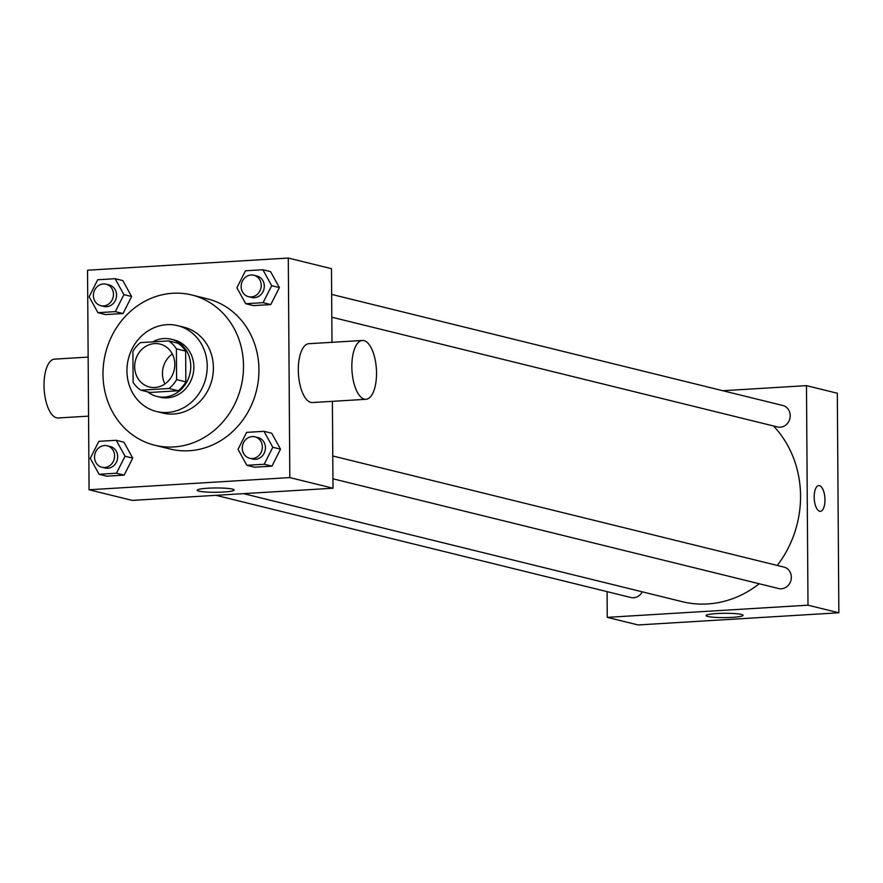<?xml version="1.0" encoding="UTF-8"?>
<svg xmlns="http://www.w3.org/2000/svg" width="883" height="883" viewBox="0 0 883 883"><rect width="100%" height="100%" fill="white"/><g stroke="black" fill="none" stroke-linecap="round" stroke-linejoin="round"><path stroke-width="1.32" d="M164.944 383.939A22.108 19.945 103.8 0 1 162.439 373.597A22.108 19.945 103.8 0 1 172.317 353.995M134.669 366.765A22.108 19.945 103.8 0 1 160.033 344.083A22.108 19.945 103.8 0 1 174.117 370.319A22.108 19.945 103.8 0 1 149.459 387.008A22.108 19.945 103.8 0 1 134.669 366.765M140.827 390.187L168.995 388.476A28.532 25.739 103.8 0 0 176.6 379.635L176.39 348.829A28.532 25.739 103.8 0 0 168.664 340.915L140.496 342.615A28.532 25.739 103.8 0 0 132.892 351.467L133.112 382.273A28.532 25.739 103.8 0 0 140.827 390.187L150.088 392.46L178.256 390.761L168.995 388.476M178.256 390.761A28.532 25.739 103.8 0 0 185.86 381.909L185.64 351.103A28.532 25.739 103.8 0 0 177.924 343.189L168.664 340.915M147.649 391.864A29.47 26.589 -76.2 0 0 156.953 396.445A29.47 26.589 -76.2 0 0 189.823 374.182A29.47 26.589 -76.2 0 0 171.048 339.204A29.47 26.589 -76.2 0 0 163.797 338.553A29.47 26.589 -76.2 0 0 152.693 341.876M171.048 339.204L174.139 339.966A29.47 26.589 103.8 0 1 192.913 374.944A29.47 26.589 103.8 0 1 160.044 397.207L156.953 396.445M185.64 351.103L176.39 348.829M185.86 381.909L176.6 379.635M166.777 324.679A44.216 39.89 -76.2 0 0 127.273 364.999A44.216 39.89 -76.2 0 0 156.512 411.511A44.216 39.89 -76.2 0 0 205.816 378.123A44.216 39.89 -76.2 0 0 177.66 325.661A44.216 39.89 -76.2 0 0 166.777 324.679M156.512 411.511L162.682 413.034A44.216 39.89 -76.2 0 0 211.986 379.646A44.216 39.89 -76.2 0 0 183.83 327.174L177.66 325.661M172.715 293.266A77.373 69.812 -76.2 0 0 103.576 363.829A77.373 69.812 -76.2 0 0 154.757 445.231A77.373 69.812 -76.2 0 0 241.037 386.798A77.373 69.812 -76.2 0 0 191.754 294.977A77.373 69.812 -76.2 0 0 172.715 293.266M191.754 294.977L207.174 298.774A77.373 69.812 103.8 0 1 256.467 390.595A77.373 69.812 103.8 0 1 170.176 449.028L154.757 445.231M245.706 303.719L253.41 305.617L270.794 304.569L279.37 287.571L270.562 271.633L262.858 269.734L245.474 270.794L236.898 287.781L245.706 303.719L263.09 302.67L271.666 285.673L262.858 269.734M246.832 465.308L254.536 467.206L271.931 466.147L280.507 449.16L271.699 433.222L263.984 431.323L246.6 432.372L238.024 449.37L246.832 465.308L264.216 464.248L272.792 447.262L263.984 431.323M289.823 477.582L288.288 258.046L87.538 270.22L89.073 489.767L289.823 477.582L333.001 488.222L332.394 401.335M97.947 312.692L105.662 314.591L123.046 313.531L131.622 296.533L122.814 280.595L115.099 278.697L97.715 279.756L89.139 296.754L97.947 312.692L115.331 311.633L123.907 294.635L115.099 278.697M99.073 474.27L106.788 476.169L124.172 475.109L132.748 458.122L123.94 442.184L116.236 440.286L98.852 441.334L90.265 458.332L99.073 474.27L116.457 473.211L125.044 456.224L116.236 440.286M331.986 342.306L331.467 268.675L288.288 258.046M89.073 489.767L132.251 500.396L333.001 488.222M198.874 491.147A18.477 2.152 -0.4 0 1 197.185 490.253A18.477 2.152 -0.4 0 1 215.651 487.968A18.477 2.152 -0.4 0 1 234.138 489.999A18.477 2.152 -0.4 0 1 219.624 492.206A18.477 2.152 -0.4 0 1 198.874 491.147M365.959 399.304L312.427 402.549A29.47 12.23 -93.5 0 1 298.311 370.087A29.47 12.23 -93.5 0 1 308.862 343.708L362.394 340.463A29.47 12.23 -93.5 0 1 376.39 369.138A29.47 12.23 -93.5 0 1 365.959 399.304A29.47 12.23 -93.5 0 1 351.842 366.842A29.47 12.23 -93.5 0 1 362.394 340.463M88.145 357.096L54.569 359.138A29.47 12.23 86.5 0 0 44.15 389.293A29.47 12.23 86.5 0 0 58.146 417.979L88.554 416.136M773.497 425.97A103.156 93.079 103.8 0 1 777.272 565.44M759.225 583.751A103.156 93.079 103.8 0 1 682.195 601.665L243.509 493.641M215.927 495.319L630.904 597.504A11.049 9.978 -76.2 0 0 642.239 591.831M331.644 294.403L782.824 405.496A11.049 9.978 103.8 0 1 789.855 418.619A11.049 9.978 103.8 0 1 777.537 426.964L331.809 317.207M332.781 455.981L783.949 567.085A11.049 9.978 103.8 0 1 790.991 580.197A11.049 9.978 103.8 0 1 778.663 588.542L332.935 478.785M607.074 591.643L607.25 617.36L808 605.186L806.477 385.639L722.802 390.716M607.25 617.36L638.1 624.954L838.85 612.78L837.316 393.233L806.477 385.639M838.85 612.78L808 605.186M707.813 616.466A18.477 2.152 -0.4 0 1 706.113 615.583A18.477 2.152 -0.4 0 1 724.579 613.299A18.477 2.152 -0.4 0 1 743.078 615.319A18.477 2.152 -0.4 0 1 728.563 617.526A18.477 2.152 -0.4 0 1 707.813 616.466M814.181 497.118A12.892 5.353 -93.5 0 1 818.795 485.584A12.892 5.353 -93.5 0 1 824.921 498.122A12.892 5.353 -93.5 0 1 820.362 511.323A12.892 5.353 -93.5 0 1 814.181 497.118M818.795 485.584A12.892 5.353 -93.5 0 1 824.91 498.122A12.892 5.353 -93.5 0 1 820.351 511.323M107.207 445.783L110.298 446.544A11.049 9.978 103.8 0 1 117.34 459.657A11.049 9.978 103.8 0 1 105.011 468.012L101.931 467.25A11.049 9.978 103.8 0 1 94.536 457.129A11.049 9.978 103.8 0 1 107.207 445.783A11.049 9.978 103.8 0 1 114.249 458.906A11.049 9.978 103.8 0 1 101.931 467.25M106.788 476.169L124.172 475.109L132.748 458.122L125.044 456.224M132.748 458.122L123.94 442.184M124.172 475.109L116.457 473.211M254.966 436.82L258.046 437.582A11.049 9.978 103.8 0 1 265.088 450.694A11.049 9.978 103.8 0 1 252.759 459.05L249.679 458.288A11.049 9.978 103.8 0 1 242.284 448.167A11.049 9.978 103.8 0 1 254.966 436.82A11.049 9.978 103.8 0 1 262.008 449.933A11.049 9.978 103.8 0 1 249.679 458.288M254.536 467.206L271.931 466.147L280.507 449.16L272.792 447.262M280.507 449.16L271.699 433.222M271.931 466.147L264.216 464.248M106.081 284.205L109.172 284.966A11.049 9.978 103.8 0 1 116.214 298.079A11.049 9.978 103.8 0 1 103.885 306.423L100.794 305.673A11.049 9.978 103.8 0 1 93.399 295.54A11.049 9.978 103.8 0 1 106.081 284.205A11.049 9.978 103.8 0 1 113.123 297.317A11.049 9.978 103.8 0 1 100.794 305.673M105.662 314.591L123.046 313.531L131.622 296.533L123.907 294.635M131.622 296.533L122.814 280.595M123.046 313.531L115.331 311.633M253.84 275.242L256.92 276.004A11.049 9.978 103.8 0 1 263.962 289.116A11.049 9.978 103.8 0 1 251.633 297.461L248.553 296.699A11.049 9.978 103.8 0 1 241.158 286.578A11.049 9.978 103.8 0 1 253.84 275.242A11.049 9.978 103.8 0 1 260.882 288.355A11.049 9.978 103.8 0 1 248.553 296.699M253.41 305.617L270.794 304.569L279.37 287.571L271.666 285.673M279.37 287.571L270.562 271.633M270.794 304.569L263.09 302.67"/></g></svg>
